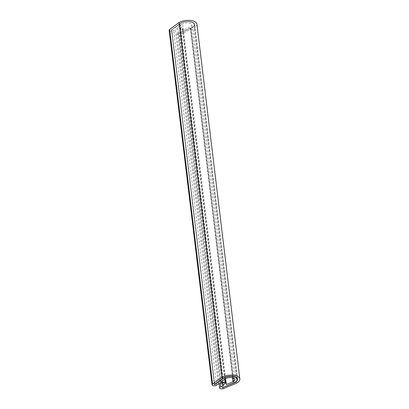 <?xml version="1.0" encoding="UTF-8"?>
<svg xmlns="http://www.w3.org/2000/svg" width="409" height="409" viewBox="0 0 409 409"><rect width="100%" height="100%" fill="white"/><g stroke="black" fill="none" stroke-linecap="round" stroke-linejoin="round"><path stroke-width="0.31" stroke-dasharray="2.04 1.53" d="M225.533 378.673L182.608 23.957L177.71 27.51L182.163 27.648L175.262 29.29L173.672 30.44A2.531 1.186 -6.9 0 1 170.936 31.125A2.531 1.186 -6.9 0 1 169.152 30.215M196.923 24.203A10.624 4.985 -6.9 0 1 193.667 28.42L180.666 33.829A2.531 1.186 -6.9 0 1 178.14 34.151A2.531 1.186 -6.9 0 1 176.739 33.282A2.531 1.186 -6.9 0 1 177.838 32.122L180.021 31.212L182.44 27.761L183.396 29.806L190.149 26.999A5.496 2.577 -6.9 0 0 191.831 24.816A5.496 2.577 -6.9 0 0 188.385 22.878A5.496 2.577 -6.9 0 0 182.608 23.957M190.957 28.303L179.387 33.057L190.732 28.165A7.889 3.701 -6.9 0 0 194.209 24.53A7.889 3.701 -6.9 0 1 190.732 28.165L179.162 32.919L222.312 387.773L179.387 33.057L190.957 28.303A8.292 3.891 -6.9 0 0 194.612 24.479A8.292 3.891 -6.9 0 1 190.957 28.303L233.882 383.018L190.957 28.303M179.745 23.773A8.292 3.891 -6.9 0 1 188.733 21.503A8.292 3.891 -6.9 0 1 194.612 24.479A8.292 3.891 -6.9 0 0 188.733 21.503A8.292 3.891 -6.9 0 0 179.745 23.773L171.478 29.862L179.745 23.773L222.67 378.494L179.745 23.773M171.8 29.944L171.478 29.862L214.403 384.583L171.478 29.862L180.067 23.86A7.889 3.701 -6.9 0 1 188.621 21.697A7.889 3.701 -6.9 0 1 194.209 24.53A7.889 3.701 -6.9 0 0 188.621 21.697A7.889 3.701 -6.9 0 0 180.067 23.86L171.8 29.944L214.725 384.664L171.8 29.944M232.598 377.819L190.149 26.999M225.61 378.632L183.396 29.806M224.955 379.092L182.44 27.761M222.588 382.962L180.021 31.212M236.591 383.136L193.667 28.42M218.186 384.01L175.262 29.29M224.715 379.271L182.163 27.648M220.635 382.231L177.71 27.51M222.992 378.576L180.067 23.86L222.992 378.576M233.657 382.885L190.732 28.165L233.657 382.885M220.359 383.494L177.838 32.122M223.59 388.55L180.666 33.829M216.601 385.16L173.672 30.44M237.537 379.199L194.612 24.479L237.537 379.199M237.138 379.245L194.209 24.53L237.138 379.25M234.756 379.537L191.831 24.816M219.158 383.78L176.739 33.282"/><path stroke-width="0.61" d="M233.074 381.72A5.496 2.577 -6.9 0 0 234.756 379.537A5.496 2.577 -6.9 0 0 231.31 377.594A5.496 2.577 -6.9 0 0 225.533 378.673L220.635 382.231L225.088 382.369L218.186 384.01L216.601 385.16A2.531 1.186 -6.9 0 1 213.861 385.845A2.531 1.186 -6.9 0 1 212.077 384.935L169.152 30.215A2.531 1.186 -6.9 0 1 169.653 29.387L179.091 22.536A10.624 4.985 -6.9 0 1 190.257 20.45A10.624 4.985 -6.9 0 1 196.923 24.203L239.848 378.918A10.624 4.985 -6.9 0 1 236.591 383.136L223.59 388.55A2.531 1.186 -6.9 0 1 221.064 388.872A2.531 1.186 -6.9 0 1 219.669 387.998A2.531 1.186 -6.9 0 1 220.763 386.842L222.951 385.932L225.364 382.481L226.325 384.526L233.074 381.72L232.598 377.819M222.67 378.494A8.292 3.891 -6.9 0 1 231.658 376.224A8.292 3.891 -6.9 0 1 237.537 379.199A8.292 3.891 -6.9 0 1 233.882 383.018L222.312 387.773L233.657 382.885A7.889 3.701 -6.9 0 0 237.138 379.25A7.889 3.701 -6.9 0 1 233.657 382.885L222.312 387.773L233.882 383.018A8.292 3.891 -6.9 0 0 237.537 379.199L237.537 379.199A8.292 3.891 -6.9 0 0 231.658 376.224A8.292 3.891 -6.9 0 0 222.67 378.494L214.403 384.583L222.67 378.494M214.725 384.664L214.403 384.583L222.992 378.576A7.889 3.701 -6.9 0 1 231.545 376.418A7.889 3.701 -6.9 0 1 237.138 379.25L237.138 379.245A7.889 3.701 -6.9 0 0 231.545 376.418A7.889 3.701 -6.9 0 0 222.992 378.576L214.725 384.664M212.077 384.935A2.531 1.186 -6.9 0 1 212.578 384.107L222.015 377.251A10.624 4.985 -6.9 0 1 233.181 375.171A10.624 4.985 -6.9 0 1 239.848 378.918M226.325 384.526L225.61 378.632M225.364 382.481L224.955 379.092M222.951 385.932L222.588 382.962M222.015 377.251L179.091 22.536M225.088 382.369L224.715 379.271M220.763 386.842L220.359 383.494M212.578 384.107L169.653 29.387M219.669 387.998L219.158 383.78"/></g></svg>
